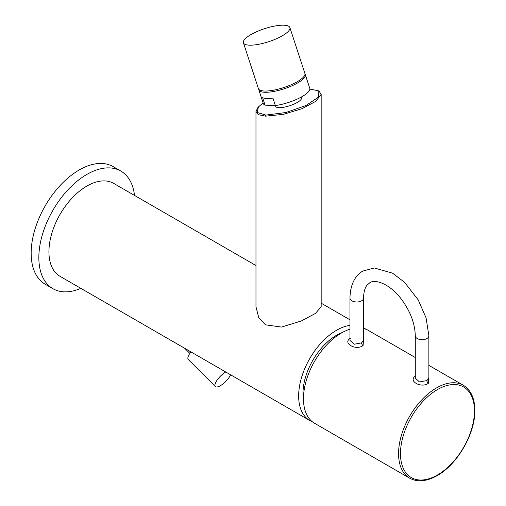 <?xml version="1.0" encoding="UTF-8"?>
<svg xmlns="http://www.w3.org/2000/svg" width="506" height="506" viewBox="0 0 506 506"><rect width="100%" height="100%" fill="white"/><g stroke="black" fill="none" stroke-linecap="round" stroke-linejoin="round"><path stroke-width="0.76" d="M349.975 325.326A53.655 30.98 -60 0 0 298.654 395.945A53.655 30.98 120 0 0 309.767 420.511L60.043 276.333A53.655 30.98 -60 0 1 48.93 251.773A53.655 30.98 -60 0 1 72.352 197.776A53.655 30.98 -60 0 1 113.698 183.4L255.973 265.542M363.555 327.654A53.655 30.98 -60 0 1 365.718 329.153M255.973 111.409L255.973 306.756L258.781 317.876L265.517 324.833L281.526 327.072L301.424 320.93L315.447 313.429L321.171 306.756L321.171 94.293L315.852 101.314L302.05 108.657L283.303 114.369L265.517 116.165L258.534 114.723L255.973 111.409L257.99 107.323L263.114 102.939M309.767 420.511A53.655 30.98 120 0 0 312.278 421.707M303.467 399.784A47.539 27.45 -60 0 1 336.598 335.225A47.539 27.45 -60 0 1 342.322 332.486M349.975 329.191A53.655 30.98 120 0 0 303.461 398.722A53.655 30.98 120 0 0 314.574 423.282L409.677 478.189A53.655 30.98 -60 0 1 398.564 453.629A53.655 30.98 -60 0 1 421.985 399.632A53.655 30.98 -60 0 1 463.332 385.262C470.896 389.962 474.729 398.33 474.837 410.372C475.324 433.433 457.392 464.495 437.184 475.602C426.697 481.529 417.526 482.389 409.677 478.189M415.287 357.521L368.223 330.348A53.655 30.98 120 0 0 363.555 328.464M415.742 375.926C407.349 380.708 421.207 388.697 428.418 383.251L428.873 377.084M350.424 338.223C342.043 342.992 355.876 350.993 363.106 345.541L363.555 339.374M426.881 380.588L428.873 378.108L428.873 335.782A6.793 3.921 0 0 1 426.881 338.552A6.793 3.921 0 0 1 419.48 339.406A6.793 3.921 0 0 1 415.287 335.782L415.287 378.108L419.468 381.941L426.881 380.588A2.176 1.252 60 0 0 428.418 383.251M349.975 340.399L354.149 344.232L361.569 342.878L363.555 340.399L363.555 298.072A6.793 3.921 180 0 1 361.569 300.842A6.793 3.921 180 0 1 354.168 301.696A6.793 3.921 180 0 1 349.975 298.072L349.975 340.399M134.514 195.417A67.918 39.215 -60 0 0 120.826 171.047A67.918 39.215 -60 0 0 68.493 189.244A67.918 39.215 -60 0 0 38.842 257.592A67.918 39.215 120 0 0 52.909 288.686A67.918 39.215 120 0 0 80.865 288.35M120.826 171.047L113.142 166.613A67.918 39.215 -60 0 0 60.809 184.81A67.918 39.215 -60 0 0 31.163 253.158A67.918 39.215 120 0 0 45.224 284.245L52.909 288.686M190.914 351.891A10.866 3.751 134.9 0 0 188.295 359.526L215.373 386.54A10.866 3.751 134.9 0 0 220.42 385.667A10.866 3.751 134.9 0 0 230.578 374.788M225.733 371.992A10.866 3.751 134.9 0 0 225.676 372.03A10.866 3.751 134.9 0 0 217.295 379.842A10.866 3.751 134.9 0 0 215.373 386.54M309.868 89.107L318.192 90.719L319.084 91.232L321.171 94.293M318.192 90.719L318.35 97.241L305.985 105.501L285.909 112.528L265.852 115.083L257.2 112.471L258.458 106.804M301.215 97.089L301.481 97.892A13.586 3.795 -18.1 0 1 297.275 102.459A13.586 3.795 161.9 0 1 283.866 107.234A13.586 3.795 161.9 0 1 275.662 106.349L275.397 105.545M265.062 105.147L275.365 105.552L272.93 98.113A24.452 6.825 161.9 0 1 262.627 97.709L265.062 105.147A24.452 6.825 161.9 0 1 263.303 103.528L258.838 89.897A24.452 6.825 161.9 0 1 258.743 89.239M258.838 89.897A24.452 6.825 161.9 0 0 273.601 91.491A24.452 6.825 161.9 0 0 297.743 82.895A24.452 6.825 -18.1 0 0 305.314 74.679L309.78 88.31A24.452 6.825 -18.1 0 1 302.208 96.532A24.452 6.825 161.9 0 1 275.365 105.552M305.314 74.679A24.452 6.825 -18.1 0 0 305.004 74.091M289.887 27.577L304.903 73.44A24.452 6.825 161.9 0 1 297.338 81.656A24.452 6.825 -18.1 0 1 273.196 90.251A24.452 6.825 -18.1 0 1 258.433 88.658L243.418 42.795A24.452 6.825 -18.1 0 0 258.18 44.389A24.452 6.825 -18.1 0 0 282.323 35.793A24.452 6.825 161.9 0 0 289.887 27.577A24.452 6.825 161.9 0 0 275.125 25.983A24.452 6.825 161.9 0 0 250.982 34.572A24.452 6.825 -18.1 0 0 243.418 42.795M474.457 410.923A52.32 30.208 -60 0 1 437.462 475.001A52.32 30.208 120 0 1 400.467 453.635A52.32 30.208 120 0 1 437.462 389.563A52.32 30.208 -60 0 1 474.457 410.923M363.106 345.541A2.176 1.252 60 0 1 361.569 342.878M265.517 116.165L265.852 115.083M349.975 319.811L321.171 303.183M428.873 365.364L463.332 385.262M415.287 335.782C414.933 322.872 409.879 310.127 400.126 297.541C388.304 282.86 374.37 279.103 369.728 282.81L367.014 285.22C364.858 287.832 363.7 292.114 363.555 298.072M349.975 298.072C350.171 282.791 356.819 274.157 362.935 271.045L374.377 267.978L392.498 273.151L404.471 282.234L418.203 299.868L426.077 317.894L428.873 335.782M189.832 353.39L184.779 348.349"/></g></svg>
